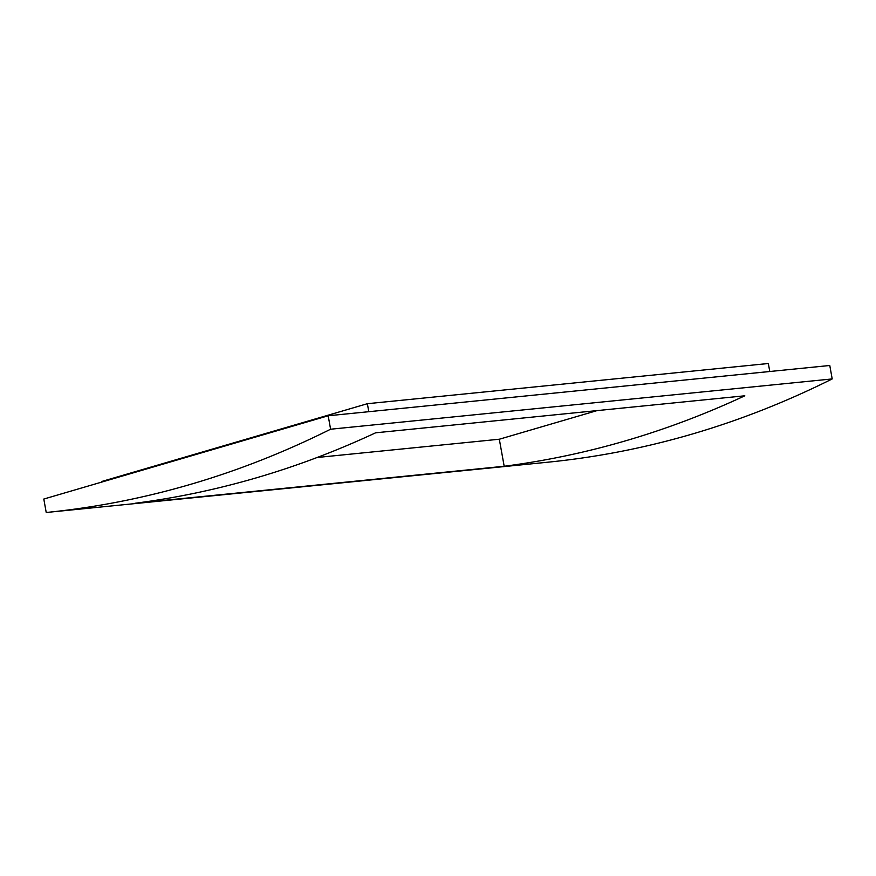 <?xml version="1.0" encoding="UTF-8"?>
<svg xmlns="http://www.w3.org/2000/svg" width="876" height="876" viewBox="0 0 876 876"><rect width="100%" height="100%" fill="white"/><g stroke="black" fill="none" stroke-linecap="round" stroke-linejoin="round"><path stroke-width="1.31" d="M597.027 410.614L499.32 439.226L504.182 466.262A1884.254 1218.724 -95.7 0 0 744.808 395.799L375.607 432.81A1884.254 1218.724 84.3 0 1 134.981 503.273L504.182 466.262M317.123 457.491L499.32 439.226M330.602 429.218A1884.254 1218.724 84.3 0 1 46.505 512.46A1884.254 1218.724 84.3 0 1 46.22 512.493L43.8 499.046L328.182 415.772L330.602 429.218L832.2 378.936L829.78 365.489L328.182 415.772M547.818 462.21A1884.254 1218.724 -95.7 0 0 548.102 462.178A1884.254 1218.724 -95.7 0 0 832.2 378.936M368.796 411.698L367.362 403.705L768.34 363.507L769.774 371.501M367.362 403.705L101.725 481.493L101.835 482.052M548.102 462.178L46.505 512.46"/></g></svg>
